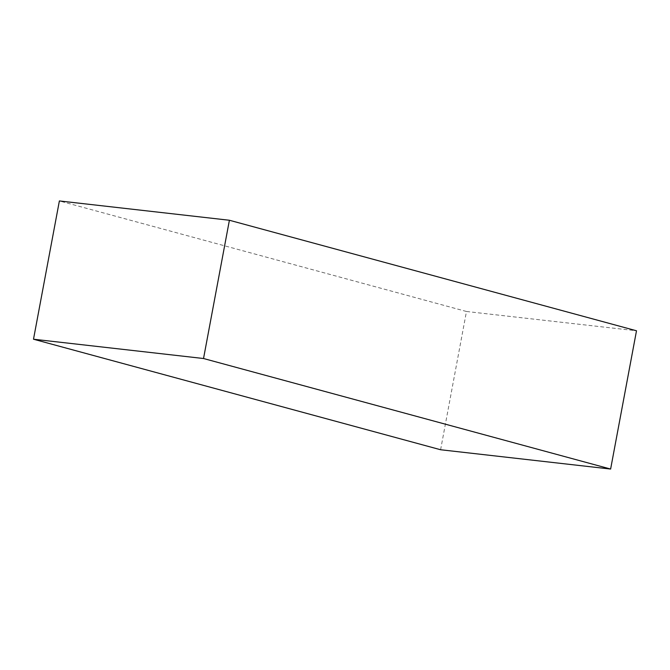 <?xml version="1.0" encoding="UTF-8"?>
<svg xmlns="http://www.w3.org/2000/svg" width="670" height="670" viewBox="0 0 670 670"><rect width="100%" height="100%" fill="white"/><g stroke="black" fill="none" stroke-linecap="round" stroke-linejoin="round"><path stroke-width="0.5" stroke-dasharray="3.35 2.51" d="M440.6 449.746L466.471 311.483L636.5 330.779M466.471 311.483L59.379 200.95"/><path stroke-width="1" d="M636.5 330.779L229.4 220.254L203.529 358.517L610.621 469.05L636.5 330.779M203.529 358.517L33.5 339.221L59.379 200.95L229.4 220.254M33.5 339.221L440.6 449.746L610.621 469.05"/></g></svg>
